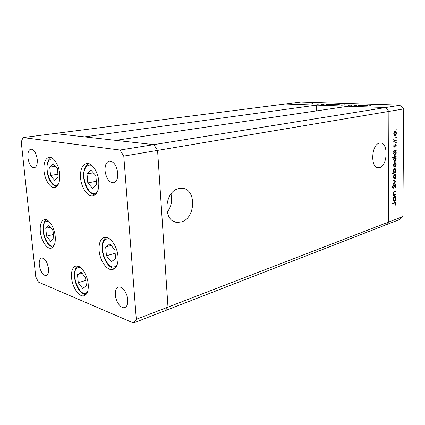 <?xml version="1.0" encoding="UTF-8"?>
<svg xmlns="http://www.w3.org/2000/svg" width="425" height="425" viewBox="0 0 425 425"><rect width="100%" height="100%" fill="white"/><g stroke="black" fill="none" stroke-linecap="round" stroke-linejoin="round"><path stroke-width="0.64" d="M178.989 188.578C163.779 191.053 162.589 222.503 177.602 222.355L181.013 221.988C195.994 218.7 196.748 188.195 181.719 188.317L178.989 188.578M379.514 143.129C371.275 144.325 370.196 168.327 378.351 167.79L379.493 167.647C387.632 166.016 388.578 142.582 380.423 143.034L379.514 143.129M120.015 150.036L400.573 105.145L300.735 102.005L285.037 104.019L385.661 107.53L348.272 106.223L115.706 140.356L153.839 144.622L157.579 150.402L167.987 307.1L165.038 310.723L167.987 307.1L157.579 150.402L153.839 144.622L54.607 133.524L84.501 136.866L316.503 105.118L285.037 104.019L22.998 137.572L21.25 141.902L35.764 276.893L38.441 282.088L133.471 322.995L136.313 319.308L123.781 156.102L120.015 150.036L22.998 137.572M123.781 156.102L388.891 111.403L385.661 107.53L388.891 111.403L388.477 222.137L385.337 225.08L133.471 322.995M316.503 105.118L316.609 110.872M400.573 105.145L403.75 108.901L388.891 111.403L388.477 222.137L136.313 319.308M167.137 212.234C171.312 206.747 172.598 200.669 171.004 194.012M59.686 173.974C60.138 181.714 58.517 186.208 54.825 187.446C50.336 188.535 44.811 179.977 44.019 170.956C43.504 163.115 45.167 158.567 49.002 157.324C53.385 156.357 58.937 164.884 59.686 173.974M98.775 181.507C99.142 189.651 97.229 194.427 93.038 195.845C87.752 197.216 81.313 187.845 80.575 178.001C80.134 169.724 82.099 164.879 86.482 163.471C91.635 162.27 98.09 171.594 98.775 181.507M118.001 256.572C118.341 263.612 116.694 267.877 113.055 269.376C107.445 271.442 99.801 260.892 99.099 250.484C98.69 243.297 100.396 238.962 104.215 237.474C109.661 235.599 117.348 246.054 118.001 256.572M88.214 284.261C88.607 290.562 87.29 294.371 84.256 295.694C79.379 297.633 72.324 287.465 71.575 277.716C71.124 271.299 72.484 267.431 75.65 266.108C80.399 264.308 87.497 274.396 88.214 284.261M55.213 236.348C55.664 243.01 54.357 246.936 51.282 248.136C46.968 249.533 41.108 240.539 40.311 231.551C39.807 224.793 41.145 220.814 44.333 219.613C48.546 218.322 54.448 227.269 55.213 236.348M105.049 170.866C106.277 178.59 109.119 182.559 113.592 182.771C116.578 181.794 117.964 178.553 117.762 173.033C116.546 165.309 113.73 161.309 109.31 161.038C106.229 162.005 104.81 165.282 105.049 170.866M48.514 268.637C48.806 272.568 48.068 274.901 46.298 275.639C42.893 275.437 40.566 271.899 39.302 265.014C38.988 261.051 39.743 258.697 41.554 257.954C44.933 258.177 47.249 261.736 48.514 268.637M127.787 299.837C127.999 303.981 127.027 306.542 124.881 307.519C121.199 309.113 115.759 301.851 115.334 294.939C115.095 290.732 116.089 288.139 118.309 287.167C121.917 285.653 127.383 292.868 127.787 299.837M27.928 157.696C28.99 164.108 31.115 167.482 34.292 167.806C36.566 167.062 37.543 164.225 37.225 159.285C36.162 152.862 34.053 149.472 30.903 149.117C28.571 149.866 27.582 152.724 27.928 157.696M395.925 194.326L395.919 194.878L393.438 195.712L393.438 195.16L393.89 195.006L393.407 193.455C393.523 192.174 393.948 191.473 394.676 191.346L395.946 190.931L395.941 191.484L394.209 192.121L393.709 193.449L394.363 194.767L395.925 194.326M395.154 184.376L396.063 185.858L395.308 187.977L395.712 185.969L395.245 184.923L393.789 187.722L393.109 188.259L392.472 186.963L393.061 185.119L393.274 185.555L392.828 186.91L393.258 187.685L395.154 184.376M396.004 181.337L393.497 184.264L393.502 183.658L395.324 181.581L393.518 180.636L393.518 180.03L396.004 181.337L395.213 181.316L396.004 181.411M394.783 178.766L393.901 178.41L393.492 176.795L393.917 174.935L395.043 174.016L396.079 176.019C396.004 177.475 395.574 178.388 394.783 178.766L394.188 178.697M394.846 167.142L393.964 166.765L393.555 165.128L393.98 163.264L395.085 162.366L396.148 164.411C396.073 165.872 395.638 166.786 394.846 167.142L394.299 167.083M394.14 151.343L393.672 151.459L393.672 150.886L396.19 150.264L396.185 150.833L395.755 150.939L396.217 152.702C396.137 154.185 395.696 155.098 394.899 155.444L393.619 153.345L394.14 151.343L393.672 151.3M396.36 129.083L396.031 129.683L396.079 128.61L396.36 129.083L395.797 129.051M403.75 108.901L402.863 216.591L399.744 219.481L385.337 225.08L388.477 222.137L402.863 216.591M395.022 135.963L394.129 135.522L393.72 133.827L394.145 131.952L395.213 131.107C395.925 131.224 396.297 131.941 396.334 133.264C396.259 134.752 395.824 135.649 395.022 135.963L394.597 135.936M396.312 137.355L395.978 137.955L396.026 136.887L396.312 137.355L395.749 137.317M396.249 140.261L396.249 140.834L393.725 141.413L393.725 140.84L394.097 140.755L393.778 139.193L394.538 140.553L396.249 140.261M396.281 142.492L395.946 143.092L395.999 142.03L396.281 142.492L395.723 142.449M394.31 147.151L393.656 146.136L394.023 144.856L394.304 146.583L395.654 144.404L396.259 145.6L395.914 147.008L395.611 144.978L394.703 146.843L394.044 147.13M394.129 157.346L392.62 157.739L392.62 157.17L396.153 156.251L396.148 156.814L395.717 156.926L396.185 158.684C396.1 160.161 395.659 161.075 394.868 161.426L393.587 159.354L394.129 157.346L392.62 157.452M395.601 172.136L396.058 172.003L396.058 172.561L392.541 173.591L392.541 173.028L394.012 172.598L393.523 170.877C393.608 169.4 394.044 168.475 394.841 168.109L396.116 170.149L395.601 172.136L395.223 172.093M393.89 197.381L393.428 197.535L393.433 196.982L395.914 196.137L395.909 196.69L395.484 196.839L395.941 198.507C395.861 199.957 395.425 200.887 394.644 201.296L393.375 199.373L393.89 197.381L393.428 197.312M395.611 203.607L395.25 202.948L392.477 203.862L392.482 203.309L395.399 202.369L395.957 203.517L395.558 205.126L395.298 204.898L395.611 203.607M363.301 105.331L361.165 105.735L358.456 105.565L360.432 105.235L359.04 105.554L359.598 105.634L363.301 105.416M353.882 105.177L357.09 105.246L353.882 105.373M352.468 104.97L351.608 105.411L351.114 105.395L351.788 105.076L348.149 105.294L352.468 105.002M348.76 105.081L344.516 105.06L348.76 105.081M339.474 104.768L335.309 104.794L339.474 104.768M326.299 104.476L328.036 104.162L330.847 104.364L326.299 104.476M312.593 103.642L311.801 103.695L312.593 103.705M315.977 103.982L311.993 104.008L315.977 103.982M318.569 103.838L317.772 103.891L318.569 103.902M320.583 103.912L316.768 104.231L320.588 103.987M322.283 103.96L321.491 104.013L322.283 104.029M323.345 104.348L321.268 104.332L324.594 104.04L323.345 104.348M330.889 104.624L332.589 104.311L335.442 104.518L330.889 104.624M344.431 104.789L341.663 105.267L342.763 105.028L339.793 104.901L344.431 104.869M363.194 105.713L364.847 105.379L367.997 105.613L363.194 105.713M370.929 105.634L366.424 106.091L370.929 105.634M312.896 103.881L315.918 103.886L312.896 103.881M327.144 104.359L330.294 104.375L327.144 104.359M331.707 104.507L334.884 104.529L331.707 104.507M336.202 104.662L339.368 104.672L336.202 104.662M343.597 104.911L340.356 104.89L343.597 104.991M345.408 104.97L348.633 104.986L345.408 104.97M364.023 105.591L367.413 105.618L364.023 105.591M394.83 131.197L395.234 131.686M396.026 133.243L396.334 133.264M394.331 131.649L395.048 131.697L394.033 133.763L394.894 135.405L394.427 135.841M394.023 135.347L395.027 135.389L396.026 133.333L395.048 131.697M393.72 133.742L394.033 133.763M395.447 140.447L395.447 140.776L396.249 140.834M395.447 140.776L393.725 141.169M393.72 139.421L394.044 139.442M393.688 139.724L393.996 139.751M393.874 145.164L394.235 145.196M393.656 146.035L393.964 146.062M395.25 144.601L395.399 144.962M395.951 145.578L396.259 145.6M395.038 144.941L395.553 144.983M394.947 145.164L395.314 145.196M394.708 145.934L395.048 145.961M394.017 146.567L394.703 146.843M395.388 150.461L395.388 150.763L396.185 150.833M395.388 150.763L394.953 150.87L395.755 150.939M395.909 152.676L396.217 152.702M394.756 154.891L394.278 155.306M394.416 155.401L394.899 155.444M394.517 151.103L393.741 151.305M393.906 154.817L394.905 154.875L395.914 152.761L395.101 151.125L393.927 153.26L394.761 154.891M394.14 151.072L394.937 151.141M393.619 153.234L393.927 153.26M395.356 156.458L396.148 156.814M395.356 156.74L394.921 156.852L395.717 156.926M394.921 156.852L395.096 157.123M395.877 158.653L396.185 158.684M394.501 157.101L394.905 157.138L393.895 159.263L394.724 160.884L394.23 161.288M394.363 161.378L394.868 161.426M393.863 160.799L394.873 160.863L395.877 158.743L394.905 157.138M394.108 157.064L393.709 157.303M393.587 159.232L393.895 159.263M394.724 162.446L395.101 162.94M395.84 164.379L396.148 164.411M394.676 166.605L394.188 167.009M394.469 162.913L395.043 162.934L393.863 165.043L394.682 166.605L395.84 164.502L395.043 162.934M393.81 166.515L394.682 166.605M394.214 162.887L394.873 162.956M393.555 165.012L393.863 165.043M395.266 172.098L395.261 172.476L396.058 172.561M395.261 172.476L392.541 173.267M394.697 168.162L395.053 168.656M395.808 170.112L396.116 170.149M393.821 172.306L394.809 172.369L395.808 170.239L394.995 168.651L393.832 170.797L394.618 172.396M394.432 168.629L394.995 168.651M393.529 170.765L393.832 170.797M394.193 168.603L394.836 168.672M394.682 174.096L395.048 174.59M395.771 175.987L396.079 176.019M394.166 174.532L394.809 174.606L393.8 176.704L394.597 178.234L394.103 178.627M393.736 178.128L394.788 178.208L395.771 176.115L394.809 174.606M393.497 176.667L393.8 176.704M393.518 180.349L395.213 181.236M395.712 185.81L396.063 185.858M394.628 184.87L395.144 184.939M394.437 185.215L394.809 185.263M393.316 187.659L393.789 187.722M392.971 187.669L392.705 187.999M392.886 188.185L393.268 188.238M392.843 185.502L393.274 185.555M392.477 186.867L392.828 186.91M394.942 184.498L395.16 184.912M395.133 194.592L395.919 194.878M395.133 194.767L393.438 195.335M395.154 191.192L395.941 191.484M395.154 191.377L393.938 191.776M393.741 192.058L394.209 192.121M393.407 193.407L393.709 193.449M393.646 194.666L394.363 194.767M395.123 196.408L395.909 196.69M395.123 196.578L394.697 196.722L395.484 196.839M394.697 196.722L394.921 197.078M395.638 198.464L395.941 198.507M394.411 200.77L393.933 201.147M393.996 201.2L394.644 201.296M393.89 196.998L394.676 197.11L393.683 199.261L394.65 200.743L395.638 198.592L394.894 197.078L393.454 197.317M393.598 200.648L394.458 200.775M393.38 199.219L393.683 199.261M395.25 202.948L392.482 203.469M394.953 202.449L395.138 202.932M395.601 203.463L395.957 203.517M95.853 175.583L90.998 170.234L87.008 173.968L87.805 182.931L92.576 188.302L96.634 184.689L95.853 175.583M96.342 181.268L87.805 182.931M93.341 172.81L87.008 173.968M57.359 168.555L53.104 163.636L49.741 167.163L50.575 175.498L54.761 180.439L58.182 177.018L57.359 168.555M57.906 174.202L50.575 175.498M55.346 166.228L49.741 167.163M53.019 230.568L48.965 225.462L45.778 228.31L46.585 236.162L50.575 241.278L53.821 238.537L53.019 230.568M53.412 234.478L46.585 236.162M50.362 227.221L45.778 228.31M85.595 277.743L81.143 272.09L77.509 274.651L78.274 282.747L82.657 288.405L86.349 285.961L85.595 277.743M85.839 280.373L78.274 282.747M82.067 273.264L77.509 274.651M114.872 249.847L109.868 243.961L105.687 246.983L106.431 255.765L111.345 261.657L115.6 258.767L114.872 249.847M115.148 253.231L106.431 255.765M111.143 245.459L105.687 246.983M393.933 186.511L394.262 186.554M393.986 191.76L394.777 191.866M393.959 202.948L394.74 203.065M92.193 165.723C90.153 164.725 88.347 164.953 86.774 166.398C78.726 173.262 88.953 199.814 96.842 192.281L97.437 191.68M53.608 159.21C52.009 158.567 50.612 158.87 49.412 160.119C42.649 166.558 51.749 191.064 58.416 184.153M48.53 221.032L45.448 221.728C38.988 226.886 47.834 250.952 54.129 245.135L54.352 244.933M80.405 267.415L77.265 267.893C69.928 272.457 79.406 297.957 86.573 292.729L87.529 291.869M110.064 239.211C108.359 238.531 106.84 238.669 105.512 239.631C97.081 245.087 107.472 272.26 115.749 266.135L117.151 264.754M174.351 221.595L177.602 222.355M377.735 167.721L378.351 167.79M395.181 131.686L394.379 131.633M395.611 144.978L395.043 144.93M395.101 151.125L394.299 151.056M395.075 157.123L394.278 157.043M394.99 174.579L394.198 174.489M395.245 184.923L394.644 184.843M393.168 187.696L392.551 187.616M88.474 163.545L87.311 164.406M86.859 164.847C83.783 168.72 82.896 174.085 84.187 180.933C86.317 187.398 87.152 192.312 94.849 195.043M50.92 157.505L49.9 158.328M49.454 158.822C44.088 165.373 47.531 184.153 56.541 186.639M45.602 220.24C40.248 225.999 43.796 244.72 52.897 247.201M77.552 266.039C70.816 271.57 75.735 293.059 85.882 294.663M105.814 237.655C97.506 243.934 104.486 268.186 114.798 268.403"/></g></svg>
